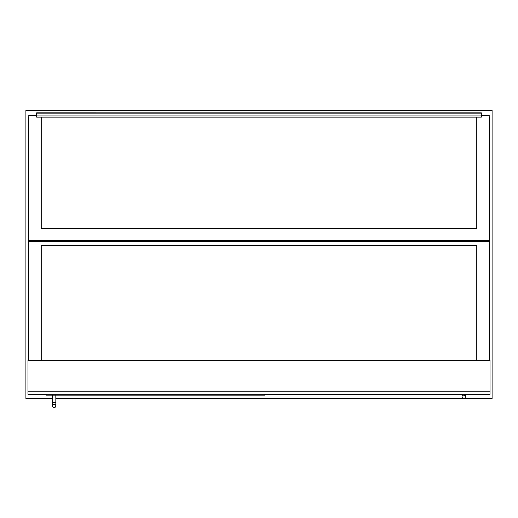 <?xml version="1.0" encoding="UTF-8"?>
<svg xmlns="http://www.w3.org/2000/svg" width="518" height="518" viewBox="0 0 518 518"><rect width="100%" height="100%" fill="white"/><g stroke="black" fill="none" stroke-linecap="round" stroke-linejoin="round"><path stroke-width="0.78" d="M28.801 355.762L28.386 355.762L28.386 359.906L27.972 359.906L27.972 394.302L490.028 394.302L490.028 360.321L27.972 360.321M489.199 359.906L490.028 359.906L490.028 360.321M27.972 391.815L490.028 391.815M264.802 394.302L264.802 395.13L46.206 395.13L46.206 394.302M54.176 404.247A1.658 1.658 0 0 1 55.834 405.905A1.658 1.658 0 0 1 54.176 407.562A1.658 1.658 0 0 1 52.519 405.905A1.658 1.658 0 0 1 54.176 404.247A1.658 1.658 0 0 1 55.834 405.905A1.658 1.658 0 0 1 54.176 407.562A1.658 1.658 0 0 1 52.519 405.905A1.658 1.658 0 0 1 54.176 404.247A1.658 1.658 0 0 1 55.834 405.905A1.658 1.658 0 0 1 54.176 407.562A1.658 1.658 0 0 1 52.519 405.905A1.658 1.658 0 0 1 54.176 404.247M55.834 395.13L55.834 402.59L52.519 402.59L52.519 395.13M463.714 395.13A1.658 1.658 0 0 0 462.056 396.788A1.658 1.658 0 0 0 463.714 398.446A1.658 1.658 0 0 0 465.371 396.788A1.658 1.658 0 0 0 463.714 395.13A1.658 1.658 0 0 0 462.056 396.788A1.658 1.658 0 0 0 463.714 398.446A1.658 1.658 0 0 0 465.371 396.788A1.658 1.658 0 0 0 463.714 395.13A1.658 1.658 0 0 0 462.056 396.788A1.658 1.658 0 0 0 463.714 398.446A1.658 1.658 0 0 0 465.371 396.788A1.658 1.658 0 0 0 463.714 395.13M36.674 115.941L36.674 117.146L481.326 117.146L481.326 115.941L36.674 115.941L36.674 113.131L481.326 113.131L481.326 115.941M36.674 113.131L481.326 113.131M481.326 112.833L36.674 112.82M489.199 360.321L489.199 240.559L28.801 240.559L28.801 115.404L36.674 115.404M489.199 241.686L28.801 241.686L28.801 240.559L489.199 240.533L489.199 115.404L481.326 115.404M55.834 398.446L492.1 398.446L492.1 110.438L25.9 110.438L25.9 398.446L52.519 398.446M28.386 359.906L28.801 359.906M28.386 355.762L28.386 117.275L28.801 117.275M28.801 117.068L28.801 239.199M28.801 359.492L28.762 239.199M489.199 117.068L489.199 239.199M489.199 359.492L489.238 239.199M489.614 359.906L489.614 355.762L489.199 355.762M489.614 355.762L489.614 117.275L489.199 117.275M41.233 117.146L41.233 228.555L476.767 228.555L476.767 117.146M489.199 240.559L28.801 240.533M41.233 360.321L41.233 245.532L476.767 245.532L476.767 360.321M28.801 241.686L28.801 360.321M52.519 402.59L52.519 405.905M55.834 402.59L55.834 405.905M462.056 394.302L462.056 396.788M465.371 394.302L465.371 396.788"/></g></svg>

